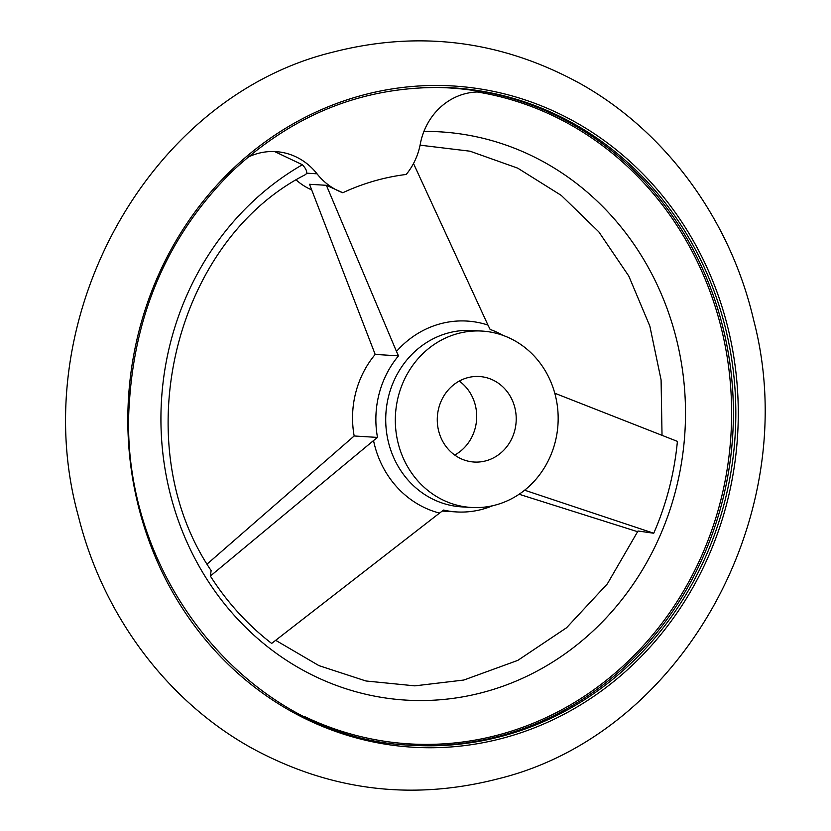 <?xml version="1.0" encoding="UTF-8"?>
<svg xmlns="http://www.w3.org/2000/svg" width="831" height="831" viewBox="0 0 831 831"><rect width="100%" height="100%" fill="white"/><g stroke="black" fill="none" stroke-linecap="round" stroke-linejoin="round"><path stroke-width="1.25" d="M274.604 151.564L302.401 164.746C305.631 168.257 307.044 171.061 306.629 173.17L317.037 173.814A64.257 59.198 -86.5 0 0 342.798 192.74A243.576 224.38 -86.5 0 1 406.203 174.458A64.257 59.198 -86.5 0 0 420.299 144.033A64.257 59.198 -86.5 0 1 482.26 92.064A64.257 59.198 -86.5 0 1 483.756 92.168L482.572 92.075M503.087 335.412A93.716 86.331 93.5 0 0 490.124 329.429L487.963 325.077A97.435 89.748 93.5 0 0 396.48 351.451L326.386 185.313L309.516 184.274L375.186 354.422A93.716 86.331 -86.5 0 0 354.172 435.984L207.127 564.052M519.105 494.248L637.689 531.726M439.537 513.091L271.654 643.433A278.655 256.696 -86.5 0 1 210.357 576.06L373.535 440.565A97.435 89.748 93.5 0 0 439.537 513.091L443.598 510.068A93.716 86.331 93.5 0 0 456.479 511.927A93.716 86.331 93.5 0 0 492.638 505.736M396.48 351.451L398.496 355.855A93.716 86.331 93.5 0 0 377.492 437.418L373.535 440.565M275.695 640.327L318.938 665.621L365.931 680.984L414.856 685.855L463.812 680.038L517.817 660.375L566.534 627.769L607.336 583.881L638.011 530.999L653.737 533.242L524.621 490.197M413.506 163.52L487.963 325.077M375.186 354.422L398.496 355.855M306.629 173.17L305.766 174.458C173.876 241.354 125.138 443.557 211.126 570.596L210.357 576.06M354.172 435.984L377.492 437.418M514.991 408.25A42.838 39.462 93.5 0 0 479.362 376.516A42.838 39.462 93.5 0 0 437.355 416.861A42.838 39.462 93.5 0 0 474.117 462.036A42.838 39.462 93.5 0 0 514.991 408.25M454.713 455.056A42.838 39.462 93.5 0 0 475.467 405.819A42.838 39.462 93.5 0 0 459.252 381.076M555.627 396.532A88.356 81.396 93.5 0 0 482.157 331.081A88.356 81.396 93.5 0 0 395.504 414.295A88.356 81.396 93.5 0 0 471.333 507.471A88.356 81.396 93.5 0 0 555.627 396.532M342.798 192.74L326.386 185.313M554.786 393.229L677.4 441.375A278.655 256.696 -86.5 0 1 653.737 533.242M420.59 87.702A329.034 303.097 -86.5 0 1 483.756 92.168M247.763 157.308A64.257 59.198 -86.5 0 1 275.736 151.616A64.257 59.198 -86.5 0 1 317.037 173.814M311.718 189.894A64.257 59.198 -86.5 0 1 296.21 180.015M305.039 716.779A328.131 302.266 93.5 0 0 623.801 665.351A328.131 302.266 93.5 0 0 722.191 331.881A328.131 302.266 93.5 0 0 477.285 91.981M302.401 164.746A284.649 262.212 93.5 0 0 248.5 630.127A284.649 262.212 93.5 0 0 668.155 515.116A284.649 262.212 93.5 0 0 423.924 131.433M482.157 331.081L472.559 330.499A88.356 81.396 93.5 0 0 385.896 413.703A88.356 81.396 93.5 0 0 461.724 506.879L471.333 507.471M410.961 745.199A329.336 303.388 93.5 0 0 723.936 331.611A329.336 303.388 93.5 0 0 451.306 87.764M452.521 87.826C368.902 84.056 295.285 112.071 231.652 171.872C170.106 233.251 136.097 308.966 129.605 399.036C115.239 574.169 250.588 739.881 412.166 745.272A329.336 303.388 93.5 0 0 726.356 331.766A329.336 303.388 93.5 0 0 452.521 87.826A329.336 303.388 93.5 0 0 438.529 87.328M728.756 331.32A331.237 305.133 93.5 0 0 219.685 182.134A331.237 305.133 93.5 0 0 350.692 736.339A331.237 305.133 93.5 0 0 728.756 331.32M456.479 511.927L442.217 511.055M420.081 145.165L470.024 151.2L517.744 168.163L561.289 195.42L598.829 231.87L628.776 276.037L649.842 326.095L661.092 379.933L662.027 435.299M753.696 320.247C804.211 512.976 682.905 733.544 498.403 778.73C412.166 801.022 329.772 790.707 251.232 747.796C166.688 700.73 102.867 614.847 78.498 516.643C24.338 322.625 145.955 97.601 332.691 52.197C418.949 29.999 501.332 40.407 579.841 83.401C665.943 131.423 730.418 219.768 753.696 320.247"/></g></svg>
